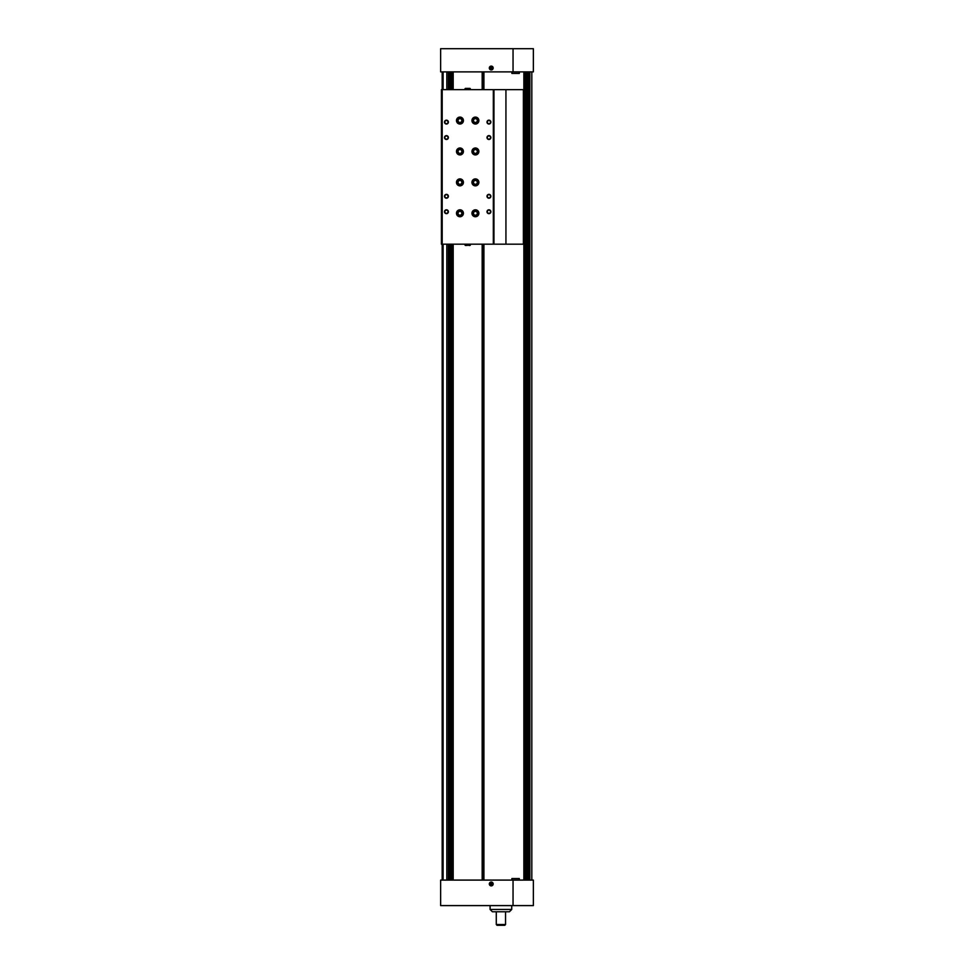 <?xml version="1.0" encoding="UTF-8"?>
<svg xmlns="http://www.w3.org/2000/svg" width="974" height="974" viewBox="0 0 974 974"><rect width="100%" height="100%" fill="white"/><g stroke="black" fill="none" stroke-linecap="round" stroke-linejoin="round"><path stroke-width="1.46" d="M442.184 71.881L442.184 89.657L441.417 89.657L441.417 244.182L442.184 244.182L442.184 880.094M531.816 71.881L531.816 880.094M483.908 71.881L483.908 89.657M483.908 244.182L483.908 880.094M453.19 71.881L453.19 89.657M453.19 244.182L453.19 880.094M482.167 71.881L482.167 89.657M482.167 244.182L482.167 880.094M451.461 71.881L451.461 89.657M451.461 244.182L451.461 880.094M448.369 71.881L448.369 89.657M448.369 244.182L448.369 880.094M483.761 71.881L483.761 89.657M483.761 244.182L483.761 880.094M482.885 71.881L482.885 89.657M482.885 244.182L482.885 880.094M452.484 71.881L452.484 89.657M452.484 244.182L452.484 880.094M451.607 71.881L451.607 89.657M451.607 244.182L451.607 880.094M513.042 880.094L533.362 880.094L533.362 905.601L513.042 905.601L513.042 880.094L440.638 880.094L440.638 905.601L513.042 905.601M491.249 882.03A1.936 1.936 0 0 0 489.581 884.928A1.936 1.936 0 0 0 492.917 884.928A1.936 1.936 0 0 0 491.249 882.03M511.886 880.094L511.886 878.548L519.3 878.548L519.3 880.094M491.249 882.115A1.851 1.851 0 0 0 489.654 884.879A1.851 1.851 0 0 0 492.844 884.879A1.851 1.851 0 0 0 491.249 882.115M491.249 882.261A1.692 1.692 0 0 0 489.776 884.806A1.692 1.692 0 0 0 492.722 884.806A1.692 1.692 0 0 0 491.249 882.261M492.211 884.514L491.249 882.846L490.287 883.406L491.249 885.074L492.211 884.514M504.776 925.3L497.044 925.3L496.277 924.533L505.543 924.533L504.776 925.3M505.543 911.774L505.543 924.533M509.402 911.774L492.406 911.774L490.092 909.46L511.727 909.46L509.402 911.774M511.727 905.601L511.727 909.46M491.249 69.945A1.936 1.936 0 0 0 492.917 67.048A1.936 1.936 0 0 0 489.581 67.048A1.936 1.936 0 0 0 491.249 69.945M513.042 71.881L440.638 71.881L440.638 48.7L513.042 48.7L513.042 71.881L533.362 71.881L533.362 48.7L513.042 48.7M519.3 71.881L519.3 73.427L511.886 73.427L511.886 71.881M491.249 69.86A1.851 1.851 0 0 0 492.844 67.096A1.851 1.851 0 0 0 489.654 67.096A1.851 1.851 0 0 0 491.249 69.86M491.249 69.714A1.692 1.692 0 0 0 492.722 67.169A1.692 1.692 0 0 0 489.776 67.169A1.692 1.692 0 0 0 491.249 69.714M490.287 67.462L491.249 69.13L492.211 68.57L491.249 66.902L490.287 67.462M493.331 89.657L442.184 89.657L442.184 244.182L524.085 244.182L524.085 89.657L493.331 89.657L493.331 244.182M493.952 89.657L493.952 244.182M459.959 154.939A3.482 3.482 0 0 0 462.967 149.728A3.482 3.482 0 0 0 456.94 149.728A3.482 3.482 0 0 0 459.959 154.939M459.959 124.039A3.482 3.482 0 0 0 462.967 118.816A3.482 3.482 0 0 0 456.94 118.816A3.482 3.482 0 0 0 459.959 124.039M475.409 216.752A3.482 3.482 0 0 0 478.417 211.541A3.482 3.482 0 0 0 472.402 211.541A3.482 3.482 0 0 0 475.409 216.752M475.409 185.851A3.482 3.482 0 0 0 478.417 180.628A3.482 3.482 0 0 0 472.402 180.628A3.482 3.482 0 0 0 475.409 185.851M475.409 154.939A3.482 3.482 0 0 0 478.417 149.728A3.482 3.482 0 0 0 472.402 149.728A3.482 3.482 0 0 0 475.409 154.939M475.409 124.039A3.482 3.482 0 0 0 478.417 118.816A3.482 3.482 0 0 0 472.402 118.816A3.482 3.482 0 0 0 475.409 124.039M459.959 185.851A3.482 3.482 0 0 0 462.967 180.628A3.482 3.482 0 0 0 456.94 180.628A3.482 3.482 0 0 0 459.959 185.851M459.959 216.752A3.482 3.482 0 0 0 462.967 211.541A3.482 3.482 0 0 0 456.94 211.541A3.482 3.482 0 0 0 459.959 216.752M488.936 209.8A1.936 1.936 0 0 1 490.604 212.697A1.936 1.936 0 0 1 487.256 212.697A1.936 1.936 0 0 1 488.936 209.8M488.936 194.35A1.936 1.936 0 0 1 490.604 197.247A1.936 1.936 0 0 1 487.256 197.247A1.936 1.936 0 0 1 488.936 194.35M446.433 194.35A1.936 1.936 0 0 1 448.113 197.247A1.936 1.936 0 0 1 444.765 197.247A1.936 1.936 0 0 1 446.433 194.35M488.936 135.63A1.936 1.936 0 0 1 490.604 138.527A1.936 1.936 0 0 1 487.256 138.527A1.936 1.936 0 0 1 488.936 135.63M446.433 135.63A1.936 1.936 0 0 1 448.113 138.527A1.936 1.936 0 0 1 444.765 138.527A1.936 1.936 0 0 1 446.433 135.63M488.936 120.167A1.936 1.936 0 0 1 490.604 123.065A1.936 1.936 0 0 1 487.256 123.065A1.936 1.936 0 0 1 488.936 120.167M446.433 120.167A1.936 1.936 0 0 1 448.113 123.065A1.936 1.936 0 0 1 444.765 123.065A1.936 1.936 0 0 1 446.433 120.167M446.433 209.8A1.936 1.936 0 0 1 448.113 212.697A1.936 1.936 0 0 1 444.765 212.697A1.936 1.936 0 0 1 446.433 209.8M446.433 210.141A1.595 1.595 0 0 1 447.821 212.539A1.595 1.595 0 0 1 445.057 212.539A1.595 1.595 0 0 1 446.433 210.141M446.433 120.508A1.595 1.595 0 0 1 447.821 122.907A1.595 1.595 0 0 1 445.057 122.907A1.595 1.595 0 0 1 446.433 120.508M488.936 120.508A1.595 1.595 0 0 1 490.312 122.907A1.595 1.595 0 0 1 487.548 122.907A1.595 1.595 0 0 1 488.936 120.508M446.433 135.958A1.595 1.595 0 0 1 447.821 138.357A1.595 1.595 0 0 1 445.057 138.357A1.595 1.595 0 0 1 446.433 135.958M488.936 135.958A1.595 1.595 0 0 1 490.312 138.357A1.595 1.595 0 0 1 487.548 138.357A1.595 1.595 0 0 1 488.936 135.958M446.433 194.678A1.595 1.595 0 0 1 447.821 197.077A1.595 1.595 0 0 1 445.057 197.077A1.595 1.595 0 0 1 446.433 194.678M488.936 194.678A1.595 1.595 0 0 1 490.312 197.077A1.595 1.595 0 0 1 487.548 197.077A1.595 1.595 0 0 1 488.936 194.678M488.936 210.141A1.595 1.595 0 0 1 490.312 212.539A1.595 1.595 0 0 1 487.548 212.539A1.595 1.595 0 0 1 488.936 210.141M459.959 215.181A1.899 1.899 0 0 0 461.603 212.332A1.899 1.899 0 0 0 458.316 212.332A1.899 1.899 0 0 0 459.959 215.181M459.959 215.595A2.313 2.313 0 0 0 461.968 212.125A2.313 2.313 0 0 0 457.95 212.125A2.313 2.313 0 0 0 459.959 215.595M459.959 184.269A1.899 1.899 0 0 0 461.603 181.42A1.899 1.899 0 0 0 458.316 181.42A1.899 1.899 0 0 0 459.959 184.269M459.959 184.695A2.313 2.313 0 0 0 461.968 181.213A2.313 2.313 0 0 0 457.95 181.213A2.313 2.313 0 0 0 459.959 184.695M475.409 122.456A1.899 1.899 0 0 0 477.053 119.607A1.899 1.899 0 0 0 473.766 119.607A1.899 1.899 0 0 0 475.409 122.456M475.409 122.882A2.313 2.313 0 0 0 477.418 119.4A2.313 2.313 0 0 0 473.401 119.4A2.313 2.313 0 0 0 475.409 122.882M475.409 153.368A1.899 1.899 0 0 0 477.053 150.52A1.899 1.899 0 0 0 473.766 150.52A1.899 1.899 0 0 0 475.409 153.368M475.409 153.782A2.313 2.313 0 0 0 477.418 150.313A2.313 2.313 0 0 0 473.401 150.313A2.313 2.313 0 0 0 475.409 153.782M475.409 184.269A1.899 1.899 0 0 0 477.053 181.42A1.899 1.899 0 0 0 473.766 181.42A1.899 1.899 0 0 0 475.409 184.269M475.409 184.695A2.313 2.313 0 0 0 477.418 181.213A2.313 2.313 0 0 0 473.401 181.213A2.313 2.313 0 0 0 475.409 184.695M475.409 215.181A1.899 1.899 0 0 0 477.053 212.332A1.899 1.899 0 0 0 473.766 212.332A1.899 1.899 0 0 0 475.409 215.181M475.409 215.595A2.313 2.313 0 0 0 477.418 212.125A2.313 2.313 0 0 0 473.401 212.125A2.313 2.313 0 0 0 475.409 215.595M459.959 122.456A1.899 1.899 0 0 0 461.603 119.607A1.899 1.899 0 0 0 458.316 119.607A1.899 1.899 0 0 0 459.959 122.456M459.959 122.882A2.313 2.313 0 0 0 461.968 119.4A2.313 2.313 0 0 0 457.95 119.4A2.313 2.313 0 0 0 459.959 122.882M459.959 153.368A1.899 1.899 0 0 0 461.603 150.52A1.899 1.899 0 0 0 458.316 150.52A1.899 1.899 0 0 0 459.959 153.368M459.959 153.782A2.313 2.313 0 0 0 461.968 150.313A2.313 2.313 0 0 0 457.95 150.313A2.313 2.313 0 0 0 459.959 153.782M465.365 245.46L470.393 245.046L466.327 245.46L464.975 245.046L464.975 244.182M464.975 245.046L466.327 245.46M467.678 245.046L467.678 244.182M470.393 245.046L470.393 244.182M469.03 245.46L470.004 245.46M464.975 89.657L464.975 88.792L466.327 88.378L470.004 88.378M465.365 88.378L466.327 88.378L464.975 88.792M467.678 89.657L467.678 88.792M470.393 89.657L470.393 88.792M466.327 88.378L469.03 88.378M446.822 71.881L446.822 89.657M446.822 244.182L446.822 880.094M443.109 71.881L443.109 89.657M443.109 244.182L443.109 880.094M524.56 71.881L524.56 880.094M524.962 71.881L524.962 880.094L524.986 71.881M526.922 71.881L526.922 880.094M527.896 71.881L527.896 880.094L527.92 71.881M529.856 71.881L529.856 880.094M450.11 71.881L450.11 89.657M450.11 244.182L450.11 880.094M450.877 71.881L450.877 89.657M450.877 244.182L450.877 880.094M448.466 71.881L448.466 89.657M448.466 244.182L448.466 880.094M449.769 71.881L449.769 89.657M449.769 244.182L449.769 880.094M523.866 71.881L523.866 89.657M523.866 244.182L523.866 880.094M529.442 71.881L529.442 880.094M528.955 71.881L528.955 880.094M528.882 71.881L528.882 880.094L528.87 71.881M526.508 71.881L526.508 880.094M526.021 71.881L526.021 880.094M525.936 71.881L525.936 880.094M451.108 71.881L451.108 89.657L451.108 71.881M451.108 244.182L451.108 880.094L451.108 244.182M523.391 89.657L523.391 244.182M505.932 89.657L505.932 244.182M525.923 71.881L525.923 880.094M496.277 911.774L496.277 924.533M490.092 905.601L490.092 909.46"/></g></svg>
